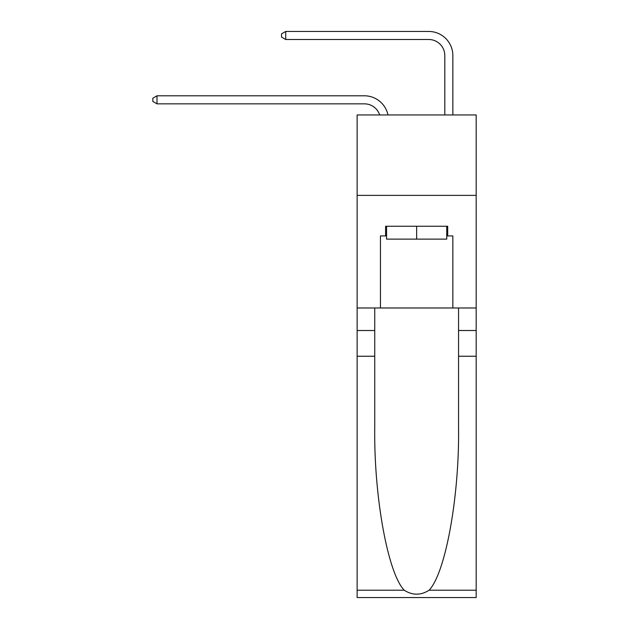 <?xml version="1.0" encoding="UTF-8"?>
<svg xmlns="http://www.w3.org/2000/svg" width="629" height="629" viewBox="0 0 629 629"><rect width="100%" height="100%" fill="white"/><g stroke="black" fill="none" stroke-linecap="round" stroke-linejoin="round"><path stroke-width="0.94" d="M476.177 195.375L476.177 114.942L357.13 114.942L357.13 195.375L476.177 195.375L476.177 307.982L452.849 307.982L452.849 235.914L447.699 235.914L447.699 226.259L385.601 226.259L385.601 235.914L386.568 235.914M364.372 95.797L157.006 95.797L364.372 95.797A24.13 24.13 172.5 0 1 387.983 114.942M444.805 114.942L444.805 55.58A16.087 16.087 57 0 0 428.719 39.493L285.708 39.493L281.525 37.08L281.525 33.864L285.708 31.45L428.719 31.45A24.13 24.13 32.7 0 1 452.849 55.58L452.849 114.942M446.732 226.259L446.732 239.13L386.568 239.13L386.568 226.259M416.65 226.259L416.65 239.13M429.096 590.206L476.177 590.206L476.177 597.55L357.13 597.55L357.13 356.242L374.742 356.242L374.742 427.987C373.893 496.556 387.802 573.161 404.203 590.206C412.498 595.498 420.793 595.498 429.096 590.206C445.505 573.161 459.414 496.556 458.557 427.987L458.557 307.982M458.557 356.242L476.177 356.242L476.177 307.982M357.13 356.242L357.13 195.375M374.742 307.982L374.742 356.242M476.177 590.206L476.177 356.242M357.13 307.982L380.459 307.982L380.459 235.914L385.601 235.914M380.459 307.982L452.849 307.982M446.732 235.914L447.699 235.914M444.805 55.58A16.087 16.087 -147.3 0 0 428.719 39.493A16.087 16.087 -147.3 0 1 444.805 55.58A16.087 16.087 -147.3 0 0 428.719 39.493A16.087 16.087 -147.3 0 1 444.805 55.58A16.087 16.087 -147.3 0 0 428.719 39.493A16.087 16.087 -147.3 0 1 444.805 55.58A16.087 16.087 -147.3 0 0 428.719 39.493A16.087 16.087 -147.3 0 1 444.805 55.58A16.087 16.087 -147.3 0 0 428.719 39.493A16.087 16.087 -147.3 0 1 444.805 55.58A16.087 16.087 -147.3 0 0 428.719 39.493A16.087 16.087 -147.3 0 1 444.805 55.58A16.087 16.087 -147.3 0 0 428.719 39.493A16.087 16.087 -147.3 0 1 444.805 55.58A16.087 16.087 -147.3 0 0 428.719 39.493A16.087 16.087 -147.3 0 1 444.805 55.58A16.087 16.087 -147.3 0 0 428.719 39.493A16.087 16.087 -147.3 0 1 444.805 55.58A16.087 16.087 -147.3 0 0 428.719 39.493A16.087 16.087 -147.3 0 1 444.805 55.58A16.087 16.087 -147.3 0 0 428.719 39.493A16.087 16.087 -147.3 0 1 444.805 55.58A16.087 16.087 -147.3 0 0 428.719 39.493A16.087 16.087 -147.3 0 1 444.805 55.58A16.087 16.087 -147.3 0 0 428.719 39.493A16.087 16.087 -147.3 0 1 444.805 55.58A16.087 16.087 -147.3 0 0 428.719 39.493A16.087 16.087 -147.3 0 1 444.805 55.58A16.087 16.087 -147.3 0 0 428.719 39.493A16.087 16.087 -147.3 0 1 444.805 55.58A16.087 16.087 -147.3 0 0 428.719 39.493A16.087 16.087 -147.3 0 1 444.805 55.58M379.664 114.942A16.087 16.087 -7.5 0 0 364.372 103.84L157.006 103.84L152.823 101.426L152.823 98.21L157.006 95.797L157.006 103.84M285.708 31.45L285.708 39.493M458.557 330.508L476.177 330.508M374.742 330.508L357.13 330.508M357.13 590.206L404.203 590.206"/></g></svg>
